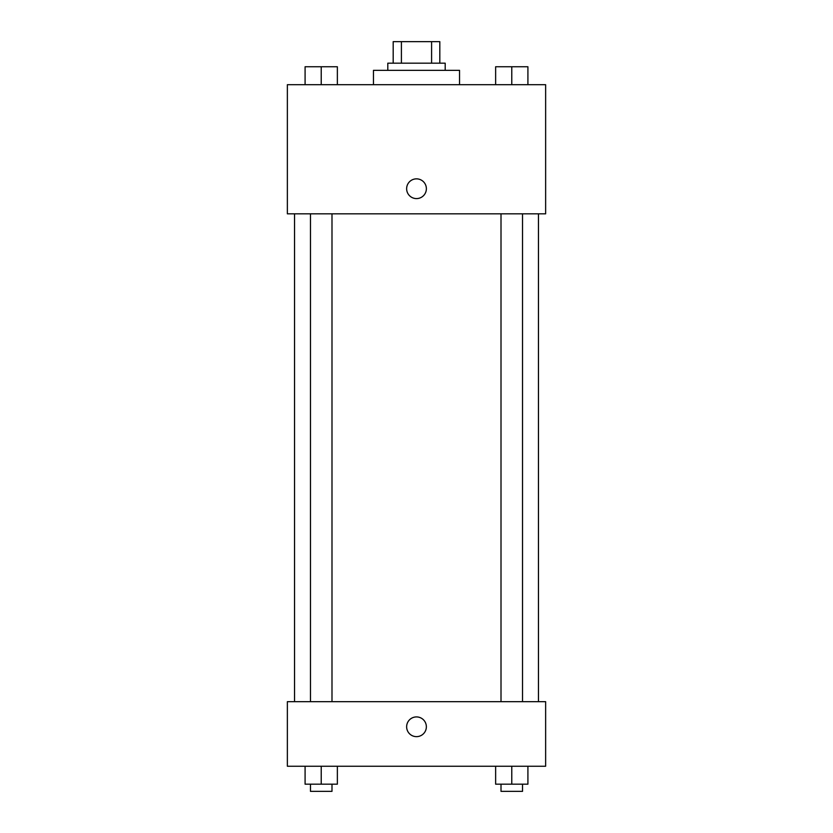 <?xml version="1.0" encoding="UTF-8"?>
<svg xmlns="http://www.w3.org/2000/svg" width="833" height="833" viewBox="0 0 833 833"><rect width="100%" height="100%" fill="white"/><g stroke="black" fill="none" stroke-linecap="round" stroke-linejoin="round"><path stroke-width="1.25" d="M401.402 63.173L401.402 41.65L393.186 41.65L393.186 63.173L393.186 41.65M401.402 41.65L439.814 41.65L439.814 63.173M431.598 63.173L431.598 41.65M387.803 70.347L387.803 63.173L445.197 63.173L445.197 70.347M459.545 84.695L459.545 70.347L373.455 70.347L373.455 84.695M287.364 84.695L545.636 84.695L545.636 213.831L287.364 213.831L287.364 84.695M406.639 188.716A9.861 9.861 0 0 1 421.436 180.178A9.861 9.861 0 0 1 421.436 197.265A9.861 9.861 0 0 1 406.639 188.716M287.364 701.678L545.636 701.678L545.636 766.245L287.364 766.245L287.364 701.678M416.5 736.643A9.861 9.861 0 0 1 407.962 721.847A9.861 9.861 0 0 1 425.038 721.847A9.861 9.861 0 0 1 416.5 736.643M495.635 766.245L495.635 784.176L527.914 784.176L527.914 766.245L527.914 784.176M511.774 784.176L511.774 766.245M522.53 784.176L522.53 791.35L501.008 791.35L501.008 784.176M305.086 766.245L305.086 784.176L337.365 784.176L337.365 766.245L337.365 784.176M321.226 784.176L321.226 766.245M331.992 784.176L331.992 791.35L310.47 791.35L310.47 784.176M495.635 84.695L495.635 66.755L527.914 66.755L527.914 84.695L527.914 66.755M511.774 84.695L511.774 66.755M522.53 66.755L501.008 66.755M305.086 84.695L305.086 66.755L337.365 66.755L337.365 84.695L337.365 66.755M321.226 84.695L321.226 66.755M331.992 66.755L310.47 66.755M538.462 701.678L538.462 213.831M294.538 701.678L294.538 213.831M501.008 213.831L501.008 701.678M522.53 213.831L522.53 701.678M331.992 701.678L331.992 213.831M310.47 701.678L310.47 213.831"/></g></svg>
